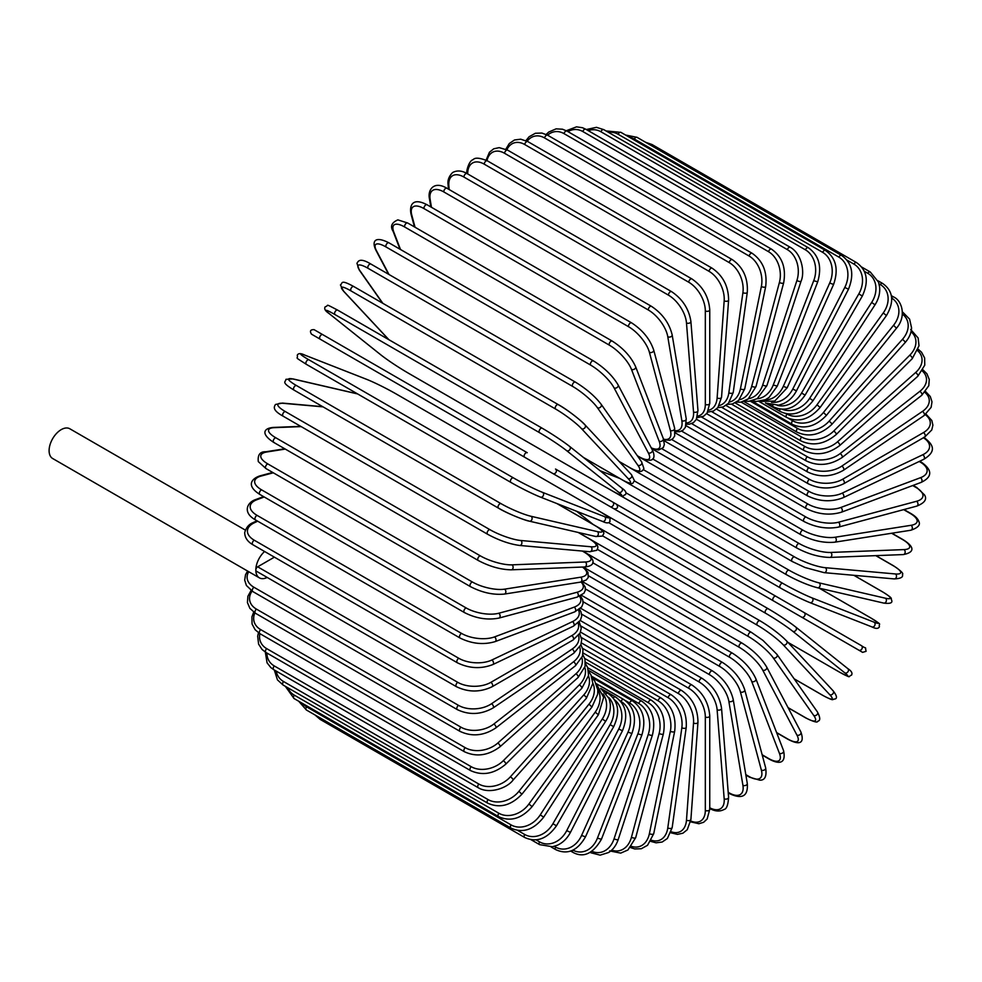 <?xml version="1.0" encoding="UTF-8"?>
<svg xmlns="http://www.w3.org/2000/svg" width="982" height="982" viewBox="0 0 982 982"><rect width="100%" height="100%" fill="white"/><g stroke="black" fill="none" stroke-linecap="round" stroke-linejoin="round"><path stroke-width="1.47" d="M649.47 529.298A2.602 1.498 -60 0 1 649.433 529.273L862.613 652.355L866.087 651.312C864.786 645.334 867.302 649.888 861.398 645.64L616.561 504.282L861.398 645.64A2.602 2.124 120 0 1 858.796 650.145L853.947 647.347A2.602 1.498 120 0 0 853.959 647.359M524.658 457.231L320.144 339.158A2.602 1.498 -60 0 1 320.144 336.151A2.602 1.498 -60 0 1 322.747 334.653L527.26 452.727A2.602 1.498 120 0 0 524.658 454.224A2.602 1.498 120 0 0 524.658 457.231L552.915 473.545A2.602 2.124 -60 0 0 555.517 469.04L616.463 504.232M610.141 506.589L552.915 473.545L610.141 506.589A2.602 2.124 -60 0 0 612.743 502.084L616.573 504.294C618.476 507.424 617.592 508.922 613.934 508.774L610.141 506.589M320.144 339.158L605.293 503.791A2.602 1.498 120 0 0 605.305 503.791L400.779 385.705A2.602 1.498 120 0 0 400.816 385.73M245.279 530.071L69.82 428.778A17.16 9.906 120 0 0 56.588 433.369A17.16 9.906 120 0 0 49.1 450.652A17.16 9.906 120 0 0 52.66 458.508L259.383 577.858A17.16 9.906 120 0 0 267.178 577.428M264.588 551.479A17.16 9.906 120 0 0 255.823 570.002A17.16 9.906 120 0 0 259.383 577.858M274.408 557.15L257.665 566.81L457.759 682.343A23.408 13.515 0 0 0 490.865 682.343L571.794 635.624A23.408 13.515 0 0 0 578.079 623.104M457.759 682.343A2.602 1.498 120 0 0 456.065 684.638A2.602 1.498 120 0 0 456.458 686.713L256.363 571.193A2.602 1.498 -60 0 1 255.823 570.002A2.602 1.498 -60 0 1 257.665 566.81M580.252 620.514L691.905 684.982C702.781 692.433 708.734 702.744 709.753 715.903L709.753 809.34A2.602 1.498 180 0 1 708.157 810.727A2.602 1.498 180 0 1 705.322 810.408L705.322 716.958A23.408 13.515 -120 0 0 688.763 688.296L581.037 626.099M690.739 820.964A23.408 13.515 -120 0 0 705.322 810.408M691.905 684.982A2.602 1.498 120 0 0 689.904 685.669A2.602 1.498 120 0 0 688.763 688.296M709.753 715.903A2.602 1.498 180 0 1 708.157 717.29A2.602 1.498 180 0 1 705.322 716.958M709.593 808.407C714.933 811.451 719.745 811.807 724.016 809.499C726.582 809.058 728.116 804.995 728.595 797.298A2.602 1.633 175.5 0 1 727.061 798.943A2.602 1.633 175.5 0 1 724.176 798.747L717.118 709.741A23.408 12.287 -124.2 0 0 699.123 681.974L581.614 614.131M709.753 807.781A23.408 12.287 -124.2 0 0 724.176 798.747M728.595 797.298L721.549 708.292A2.602 1.633 175.5 0 1 720.015 709.937A2.602 1.633 175.5 0 1 717.118 709.741M721.549 708.292C719.61 695.796 713.178 685.866 702.265 678.476A2.602 1.498 120 0 0 700.178 679.249A2.602 1.498 120 0 0 699.123 681.974M728.202 792.29L729.221 792.891A2.602 1.498 120 0 0 729.736 793.726C739.139 798.157 748.517 798.906 747.277 783.44A2.602 1.743 170.5 0 1 745.841 785.342A2.602 1.743 170.5 0 1 742.908 785.281L728.853 701.369A23.408 10.962 -128 0 0 709.421 674.646L583.099 601.721M729.221 792.891A23.408 10.962 -128 0 0 742.908 785.281M747.277 783.44L733.223 699.528A2.602 1.743 170.5 0 1 731.786 701.43A2.602 1.743 170.5 0 1 728.853 701.369M733.223 699.528C730.375 687.781 723.476 678.267 712.539 670.976A2.602 1.498 120 0 0 710.391 671.835A2.602 1.498 120 0 0 709.421 674.646M745.804 774.626L749.094 776.517A2.602 1.498 120 0 0 749.561 777.192L759.651 780.15C764.88 780.494 766.881 776.394 765.653 767.838A2.602 1.841 165 0 1 764.352 769.998A2.602 1.841 165 0 1 761.357 770.084L740.416 691.917A23.408 9.562 -131.6 0 0 719.573 666.373L585.468 588.942M749.094 776.517A23.408 9.562 -131.6 0 0 761.357 770.084M765.653 767.838L744.7 689.671A2.602 1.841 165 0 1 743.411 691.831A2.602 1.841 165 0 1 740.416 691.917M744.7 689.671C740.968 678.758 733.615 669.712 722.654 662.543A2.602 1.498 120 0 0 720.432 663.488A2.602 1.498 120 0 0 719.573 666.373M762.142 754.753L768.513 758.435A2.602 1.498 120 0 0 768.943 758.963C777.118 763.591 786.607 765.42 783.562 750.641A2.602 1.927 158.9 0 1 782.445 753.059A2.602 1.927 158.9 0 1 779.401 753.292L751.721 681.471A23.408 8.077 -134.9 0 0 729.516 657.216L588.684 575.918M768.513 758.435A23.408 8.077 -134.9 0 0 779.401 753.292M783.562 750.641L755.882 678.808A2.602 1.927 158.9 0 1 754.765 681.226A2.602 1.927 158.9 0 1 751.721 681.471M755.882 678.808C751.267 668.791 743.497 660.272 732.535 653.239A2.602 1.498 120 0 0 730.252 654.27A2.602 1.498 120 0 0 729.516 657.216M776.59 732.547L787.343 738.759A2.602 1.498 120 0 0 787.711 739.151C801.214 746.381 804.393 741.95 800.87 731.958A2.602 2.001 152.2 0 1 796.893 735.027L762.695 670.08A23.408 6.543 -138.1 0 0 739.151 647.248L592.698 562.698M787.343 738.759A23.408 6.543 -138.1 0 0 796.893 735.027M800.87 731.958L766.66 667.011A2.602 2.001 152.2 0 1 762.695 670.08M742.478 643.529A2.602 1.498 120 0 0 742.11 643.136A2.602 1.498 120 0 0 739.765 644.253A2.602 1.498 120 0 0 739.151 647.248M788.043 707.605L805.436 717.646A2.602 1.498 120 0 0 805.719 717.916A2.602 1.498 120 0 0 806.112 718.038M788.116 707.752L805.719 717.916C813.685 721.831 817.687 722.936 817.736 721.205C820.498 720.763 820.387 717.682 817.429 711.95A2.602 2.05 144.9 0 1 813.71 715.424L773.239 657.866A23.408 4.947 -141.2 0 0 748.419 636.532L597.449 549.368M805.436 717.646A23.408 4.947 -141.2 0 0 813.71 715.424M817.429 711.95L776.971 654.393A2.602 2.05 144.9 0 1 773.239 657.866M751.598 632.568A2.602 1.498 120 0 0 751.304 632.298A2.602 1.498 120 0 0 748.885 633.513A2.602 1.498 120 0 0 748.419 636.532M794.119 678.783L822.646 695.256A2.602 1.498 120 0 0 822.855 695.428A2.602 1.498 120 0 0 823.1 695.526M832.724 690.469A2.602 2.087 137 0 1 829.704 694.642L783.292 644.892A23.408 3.314 -144.2 0 0 757.245 625.166L602.801 535.988M822.646 695.256A23.408 3.314 -144.2 0 0 829.704 694.642M794.168 678.857L822.855 695.428C835.105 701.811 831.631 699.123 834.896 699.024C837.45 698.435 836.86 695.686 833.117 690.776L786.705 641.037C779.757 634.077 770.882 627.351 760.056 620.82A2.602 1.498 120 0 1 760.252 620.98A23.408 3.314 35.8 0 1 786.3 640.718A2.602 2.087 137 0 1 783.292 644.892M595.153 525.615L760.056 620.82A2.602 1.498 120 0 0 757.564 622.134A2.602 1.498 120 0 0 757.245 625.166M787.957 642.375L838.861 671.762A2.602 1.498 120 0 0 838.972 671.835C853.284 679.323 847.208 676.267 851.48 675.199C852.732 673.21 851.504 671.013 847.81 668.619A2.602 2.111 128.6 0 1 844.778 672.83L792.756 631.279A23.408 1.669 -147.1 0 0 765.567 613.222L608.607 522.596M847.589 668.472A2.602 2.111 128.6 0 1 847.81 668.619L795.788 627.068A2.602 2.111 128.6 0 1 792.756 631.279M838.861 671.762A23.408 1.669 -147.1 0 0 844.778 672.83M576.692 511.303L593.189 524.486M601.684 512.604L768.28 608.791A2.602 1.498 120 0 1 768.378 608.865A23.408 1.669 32.9 0 1 795.58 626.921A2.602 2.111 128.6 0 1 795.788 627.068C788.227 621.238 779.057 615.149 768.28 608.791A2.602 1.498 120 0 0 765.727 610.19A2.602 1.498 120 0 0 765.567 613.222M602.641 513.169L768.157 608.73M853.947 647.347L801.57 617.113A2.602 2.124 120 0 0 804.172 612.608L861.398 645.64M563.926 479.903A2.602 2.124 -60 0 0 563.95 479.916L649.433 529.273M616.561 504.282L775.915 596.295A2.602 1.498 120 0 0 773.313 597.793A2.602 1.498 120 0 0 773.313 600.8L568.799 482.714A2.602 1.498 120 0 1 568.75 482.69M563.95 479.916L560.133 477.718M625.841 492.743L782.801 583.369A23.408 1.669 27.1 0 0 812.028 597.891L874.029 622.158A2.602 2.111 111.4 0 1 871.893 626.897C875.821 628.897 878.338 628.861 879.43 626.774C878.215 622.551 883.91 626.283 870.273 617.629A2.602 1.498 120 0 0 870.15 617.568L819.234 588.181M874.029 622.158A23.408 1.669 27.1 0 0 870.15 617.568M812.028 597.891A2.602 2.111 111.4 0 1 809.904 602.617L871.893 626.897A2.602 2.111 111.4 0 1 871.66 626.786M780.211 587.85L614.315 492.08M575.747 469.813A2.602 1.498 120 0 0 575.796 469.85L780.322 587.923C791.21 594.085 801.079 598.983 809.904 602.617A2.602 2.111 111.4 0 1 809.671 602.506A23.408 1.669 -152.9 0 1 780.432 587.985A2.602 1.498 120 0 1 780.322 587.923A2.602 1.498 120 0 1 780.26 585.027A2.602 1.498 120 0 1 782.801 583.369M619.789 478.467L600.112 470.759M575.01 469.396L575.796 469.85A2.602 1.498 120 0 0 575.857 469.887M882.843 592.048A2.602 1.498 120 0 0 882.634 591.876A2.602 1.498 120 0 0 882.388 591.778L853.849 575.305M634.532 481.02L788.988 570.186A23.408 3.314 24.2 0 0 819.098 582.878L885.383 598.21A23.408 3.314 24.2 0 0 882.388 591.778M885.383 598.21A2.602 2.087 103 0 1 883.739 603.083C889.864 603.881 892.54 603.009 891.766 600.505C890.232 597.621 894.283 599.302 882.634 591.876L853.947 575.317M816.987 587.58A23.408 3.314 -155.8 0 1 786.877 574.887A2.602 1.498 120 0 1 786.631 574.789A2.602 1.498 120 0 1 786.521 571.99A2.602 1.498 120 0 1 788.988 570.186M819.098 582.878A2.602 2.087 103 0 1 817.454 587.764L883.739 603.083M893.853 566.074A2.602 1.498 120 0 0 893.546 565.792A2.602 1.498 120 0 0 893.166 565.681L875.772 555.64M643.443 469.691L794.413 556.855A23.408 4.947 21.2 0 0 825.31 567.694L895.388 573.954A23.408 4.947 21.2 0 0 893.166 565.681M895.388 573.954A2.602 2.05 95.1 0 1 894.234 578.914C900.678 578.619 903.403 577.17 902.397 574.556C903.87 573.648 900.924 570.738 893.546 565.792L875.944 555.628M825.31 567.694A2.602 2.05 95.1 0 1 824.156 572.653L894.234 578.914M794.413 556.855A2.602 1.498 120 0 0 792.032 558.783A2.602 1.498 120 0 0 792.192 561.483L805.019 567.51L824.156 572.653M652.613 458.925L799.066 543.476A23.408 6.543 18.1 0 0 830.612 552.449L903.956 549.601A2.602 2.001 87.8 0 1 903.28 554.572C913.702 552.633 915.948 547.661 902.924 539.572A2.602 1.498 120 0 0 902.409 539.462L891.656 533.251M903.956 549.601A23.408 6.543 18.1 0 0 902.409 539.462M830.612 552.449A2.602 2.001 87.8 0 1 829.937 557.42L903.28 554.572M799.066 543.476A2.602 1.498 120 0 0 796.77 545.501A2.602 1.498 120 0 0 796.979 548.103C808.395 554.13 819.381 557.236 829.937 557.42M662.052 448.835L802.883 530.145A23.408 8.077 14.9 0 0 834.982 537.252L911.026 525.309A2.602 1.927 81.1 0 1 912.339 528.071A2.602 1.927 81.1 0 1 910.805 530.243C917.875 527.813 920.576 524.965 918.919 521.712C918.035 518.827 915.298 516.066 910.707 513.414A2.602 1.498 120 0 0 910.032 513.316L903.661 509.633M911.026 525.309A23.408 8.077 14.9 0 0 910.032 513.316M834.982 537.252A2.602 1.927 81.1 0 1 836.296 540.014A2.602 1.927 81.1 0 1 834.761 542.187L910.805 530.243M802.883 530.145A2.602 1.498 120 0 0 800.698 532.256A2.602 1.498 120 0 0 800.944 534.76C812.507 540.726 823.775 543.206 834.761 542.187M671.725 439.531L805.841 516.962A23.408 9.562 11.6 0 0 838.383 522.24L916.55 501.286A2.602 1.841 75 0 1 917.974 503.926A2.602 1.841 75 0 1 916.746 506.123C924.774 502.919 927.327 499.138 924.406 494.781L916.807 487.526A2.602 1.498 120 0 0 915.985 487.453L912.695 485.55M916.55 501.286A23.408 9.562 11.6 0 0 915.985 487.453M838.383 522.24A2.602 1.841 75 0 1 839.806 524.867A2.602 1.841 75 0 1 838.579 527.076L916.746 506.123M805.841 516.962A2.602 1.498 120 0 0 803.767 519.147A2.602 1.498 120 0 0 804.062 521.54C815.747 527.444 827.261 529.286 838.579 527.076M681.606 431.098L807.928 504.036A23.408 10.962 8 0 0 840.776 507.498L920.478 477.706A2.602 1.743 69.5 0 1 922 480.223A2.602 1.743 69.5 0 1 921.067 482.42C935.097 475.767 929.745 468.009 921.202 462.08A2.602 1.498 120 0 0 920.22 462.068L919.201 461.479M920.478 477.706A23.408 10.962 8 0 0 920.22 462.068M840.776 507.498A2.602 1.743 69.5 0 1 842.298 510.014A2.602 1.743 69.5 0 1 841.378 512.211L921.067 482.42M807.928 504.036A2.602 1.498 120 0 0 805.977 506.27A2.602 1.498 120 0 0 806.308 508.566C818.092 514.396 829.778 515.611 841.378 512.211M691.61 423.61L809.119 491.454A23.408 12.287 4.2 0 0 842.163 493.16L922.785 454.752A23.408 12.287 4.2 0 0 923.399 437.751M922.785 454.752A2.602 1.633 64.5 0 1 924.393 457.158A2.602 1.633 64.5 0 1 923.743 459.318C939.074 450.026 930.752 442.796 923.853 437.297M842.163 493.16A2.602 1.633 64.5 0 1 843.784 495.554A2.602 1.633 64.5 0 1 843.121 497.714L923.743 459.318M809.119 491.454A2.602 1.498 120 0 0 807.29 493.725A2.602 1.498 120 0 0 807.658 495.91C819.516 501.679 831.337 502.268 843.121 497.714M701.688 417.117L809.413 479.314A23.408 13.515 0 0 0 842.519 479.314L923.448 432.596A23.408 13.515 0 0 0 925.302 414.699M809.413 479.314A2.602 1.498 120 0 0 807.72 481.61A2.602 1.498 120 0 0 808.112 483.696L696.459 419.228M842.519 479.314A2.602 1.498 60 0 1 844.213 481.61A2.602 1.498 60 0 1 843.82 483.696C831.914 489.392 820.019 489.392 808.112 483.696M923.448 432.596A2.602 1.498 60 0 1 925.142 434.891A2.602 1.498 60 0 1 924.749 436.978L843.82 483.696M711.754 411.691L808.8 467.727A23.408 14.644 -4.5 0 0 841.844 466.094L922.454 411.409A23.408 14.644 -4.5 0 0 924.897 392.383M922.454 411.409A2.602 1.363 55.8 0 1 924.246 413.594A2.602 1.363 55.8 0 1 924.074 415.582L931.132 407.346L931.992 401.798L930.261 396.483L925.609 391.56M841.844 466.094A2.602 1.363 55.8 0 1 843.624 468.279A2.602 1.363 55.8 0 1 843.464 470.268L924.074 415.582M808.8 467.727A2.602 1.498 120 0 0 807.229 470.022A2.602 1.498 120 0 0 807.658 471.998C819.589 477.62 831.521 477.043 843.464 470.268M721.733 407.358L807.29 456.753A23.408 15.651 -9.5 0 0 840.138 453.586L919.839 391.339A23.408 15.651 -9.5 0 0 922.319 371.012M919.839 391.339A2.602 1.215 52 0 1 921.693 393.426A2.602 1.215 52 0 1 921.754 395.304L928.8 385.693L929.254 379.408L926.898 373.761L922.994 369.87M840.138 453.586A2.602 1.215 52 0 1 842.004 455.66A2.602 1.215 52 0 1 842.065 457.538L921.754 395.304M807.29 456.753A2.602 1.498 120 0 0 805.854 459.036A2.602 1.498 120 0 0 806.308 460.914C818.239 466.487 830.158 465.358 842.065 457.538M731.541 404.154L804.884 446.491A23.408 16.547 -15 0 0 837.425 441.875L915.592 372.559A23.408 16.547 -15 0 0 917.691 350.721M915.592 372.559A2.602 1.068 48.4 0 1 917.532 374.535A2.602 1.068 48.4 0 1 917.802 376.278L924.774 365.132L924.627 357.976L921.558 352.243L918.231 349.248M837.425 441.875A2.602 1.068 48.4 0 1 839.365 443.852A2.602 1.068 48.4 0 1 839.635 445.595L917.802 376.278M804.884 446.491A2.602 1.498 120 0 0 803.595 448.749A2.602 1.498 120 0 0 804.062 450.529C815.993 456.041 827.851 454.396 839.635 445.595M741.115 402.092L801.619 437.027A23.408 17.32 -21.1 0 0 833.73 431.061L909.774 355.202A23.408 17.32 -21.1 0 0 911.026 331.695M909.774 355.202A2.602 0.896 45.1 0 1 911.775 357.067A2.602 0.896 45.1 0 1 912.241 358.675L919.017 345.787L918.133 337.98L910.707 329.51M833.73 431.061A2.602 0.896 45.1 0 1 835.731 432.939A2.602 0.896 45.1 0 1 836.198 434.535L912.241 358.675M801.619 437.027A2.602 1.498 120 0 0 800.944 440.906C812.863 446.38 824.61 444.257 836.198 434.535M750.371 401.208L797.507 428.41A23.408 17.958 -27.8 0 0 829.053 421.229L902.397 339.404A2.602 0.724 41.9 0 1 904.471 341.159A2.602 0.724 41.9 0 1 905.109 342.608C909.209 337.894 911.357 332.959 911.554 327.804L909.602 319.138L902.924 312.325A2.602 1.498 120 0 0 902.409 312.202M902.397 339.404A23.408 17.958 -27.8 0 0 902.36 314.08M829.053 421.229A2.602 0.724 41.9 0 1 831.14 422.997A2.602 0.724 41.9 0 1 831.779 424.445L905.109 342.608M797.507 428.41A2.602 1.498 120 0 0 796.979 432.141C808.873 437.591 820.473 435.026 831.779 424.445M788.362 418.295L792.572 420.726A23.408 18.462 -35.1 0 0 823.468 412.452L893.546 325.275L896.492 328.209C906.754 316.376 901.93 300.406 893.546 296.932A2.602 1.498 120 0 0 891.631 297.534M893.546 325.275A23.408 18.462 -35.1 0 0 891.693 298.098M823.468 412.452L826.414 415.386L896.492 328.209M792.572 420.726A2.602 1.498 120 0 0 792.192 424.285C804.062 429.711 815.465 426.753 826.414 415.386M786.459 413.79L786.877 414.023A23.408 18.818 -43 0 0 816.987 404.793L883.272 312.927L886.439 315.578C894.504 301.683 893.239 290.979 882.634 283.454A2.602 1.498 120 0 0 880.277 284.571L879.05 283.872M883.272 312.927A23.408 18.818 -43 0 0 880.277 284.571M816.987 404.793L820.154 407.444L886.439 315.578M786.877 414.023A2.602 1.498 120 0 0 786.631 417.411C798.476 422.825 809.647 419.498 820.154 407.444M782.249 409.261A23.408 19.039 -51.4 0 0 809.671 398.311L871.66 302.456L875.023 304.813C878.681 298.994 880.203 293.041 879.602 286.953L878.534 282.153L870.273 271.989A2.602 1.498 120 0 0 867.781 273.291L864.332 271.302M871.66 302.456A23.408 19.039 -51.4 0 0 867.781 273.291M809.671 398.311L813.035 400.668L875.023 304.813M780.064 409.077A2.602 1.498 120 0 0 780.322 411.556C792.143 416.957 803.055 413.336 813.035 400.668M777.29 405.394A23.408 19.112 -60 0 0 801.57 393.058L858.796 293.949L862.343 295.999C869.07 281.269 867.131 270.148 856.549 262.611A2.602 1.498 120 0 0 853.947 264.121L846.938 260.07M858.796 293.949A23.408 19.112 -60 0 0 853.947 264.121M650.293 144.98A2.602 1.498 -60 0 1 652.036 144.538L856.549 262.611M801.57 393.058L805.13 395.108L862.343 295.999M772.785 405.431A2.602 1.498 120 0 0 773.313 406.781C785.121 412.182 795.727 408.291 805.13 395.108M841.574 255.418A2.602 1.498 120 0 0 838.861 257.112L634.347 139.039A2.602 1.498 -60 0 1 637.06 137.345L841.574 255.418C852.167 262.955 854.475 274.211 848.497 289.199L844.778 287.456A23.408 19.039 -68.6 0 0 838.861 257.112M771.471 402.276A23.408 19.039 -68.6 0 0 792.756 389.068L844.778 287.456M634.347 139.039A23.408 19.039 -68.6 0 0 629.315 137.198M792.756 389.068L796.476 390.811L848.497 289.199M765.481 402.951A2.602 1.498 120 0 0 765.678 403.099L778.616 405.185L783.305 403.7C788.865 401.184 793.26 396.888 796.476 390.811M825.457 250.447A2.602 1.498 120 0 0 822.646 252.349L618.132 134.264A2.602 1.498 -60 0 1 620.943 132.361L825.457 250.447C836.063 257.996 838.775 269.338 833.583 284.461L829.704 283.037A23.408 18.818 -77 0 0 822.646 252.349M764.733 400.018A23.408 18.818 -77 0 0 783.292 386.38L829.704 283.037M618.132 134.264A23.408 18.818 -77 0 0 608.459 132.337M783.292 386.38L787.171 387.792L833.583 284.461M808.321 247.734A2.602 1.498 120 0 0 805.436 249.845L600.91 131.76A2.602 1.498 -60 0 1 603.807 129.649L808.321 247.734C818.951 255.295 822.094 266.662 817.724 281.809L813.71 280.729A23.408 18.462 -84.9 0 0 805.436 249.845M757.097 398.778A23.408 18.462 -84.9 0 0 773.239 385.018L813.71 280.729M600.91 131.76A23.408 18.462 -84.9 0 0 588.243 130.643M773.239 385.018L777.265 386.098L817.724 281.809M790.301 247.304A2.602 1.498 120 0 0 787.343 249.624L582.817 131.539A2.602 1.498 -60 0 1 585.788 129.231L790.301 247.304C801.766 253.589 805.044 272.505 801.03 281.282A2.602 0.724 18.1 0 1 799.458 281.453A2.602 0.724 18.1 0 1 796.893 280.533A23.408 17.958 -92.2 0 0 787.343 249.624M748.603 398.655A23.408 17.958 -92.2 0 0 762.695 384.969L796.893 280.533M582.817 131.539A23.408 17.958 -92.2 0 0 567.989 131.637M762.695 384.969A2.602 0.724 18.1 0 0 765.26 385.889A2.602 0.724 18.1 0 0 766.832 385.717L801.03 281.282M771.545 249.158A2.602 1.498 120 0 0 768.513 251.687L563.999 133.613A2.602 1.498 -60 0 1 567.019 131.085L771.545 249.158C782.237 256.744 786.275 267.976 783.648 282.865A2.602 0.896 14.9 0 1 782.028 283.27A2.602 0.896 14.9 0 1 779.401 282.472A23.408 17.32 -98.9 0 0 768.513 251.687M739.385 399.723A23.408 17.32 -98.9 0 0 751.721 386.257L779.401 282.472M563.999 133.613A23.408 17.32 -98.9 0 0 547.612 135.197M751.721 386.257A2.602 0.896 14.9 0 0 754.348 387.055A2.602 0.896 14.9 0 0 755.968 386.663L783.648 282.865M752.163 253.295A2.602 1.498 120 0 0 749.094 256.02L544.58 137.946A2.602 1.498 -60 0 1 547.649 135.221L752.163 253.295C762.904 260.868 767.421 271.953 765.678 286.56A2.602 1.068 11.6 0 1 764.033 287.198A2.602 1.068 11.6 0 1 761.357 286.511A23.408 16.547 -105 0 0 749.094 256.02M729.565 402.006A23.408 16.547 -105 0 0 740.416 388.86L761.357 286.511M544.58 137.946A23.408 16.547 -105 0 0 527.199 141.236M740.416 388.86A2.602 1.068 11.6 0 0 743.092 389.547A2.602 1.068 11.6 0 0 744.737 388.909L765.678 286.56M732.339 259.665A2.602 1.498 120 0 0 730.485 260.218A2.602 1.498 120 0 0 729.221 262.599L524.707 144.514A2.602 1.498 -60 0 1 525.971 142.132A2.602 1.498 -60 0 1 527.825 141.592L732.339 259.665C743.129 267.214 748.112 278.102 747.29 292.317A2.602 1.215 8 0 1 745.633 293.201A2.602 1.215 8 0 1 742.908 292.636A23.408 15.651 -110.5 0 0 729.221 262.599M719.254 405.517A23.408 15.651 -110.5 0 0 728.853 392.775L742.908 292.636M524.707 144.514A23.408 15.651 -110.5 0 0 506.908 149.73M728.853 392.775A2.602 1.215 8 0 0 731.578 393.34A2.602 1.215 8 0 0 733.235 392.456L747.29 292.317M712.196 268.233A2.602 1.498 120 0 0 710.268 268.847A2.602 1.498 120 0 0 709.065 271.351L504.552 153.278A2.602 1.498 -60 0 1 505.755 150.774A2.602 1.498 -60 0 1 507.682 150.16L712.196 268.233C723.034 275.746 728.497 286.376 728.595 300.099A2.602 1.363 4.2 0 1 726.962 301.241A2.602 1.363 4.2 0 1 724.176 300.787A23.408 14.644 -115.5 0 0 709.065 271.351M708.574 410.218A23.408 14.644 -115.5 0 0 717.118 397.943L724.176 300.787M504.552 153.278A23.408 14.644 -115.5 0 0 486.986 160.618M717.118 397.943A2.602 1.363 4.2 0 0 719.904 398.397A2.602 1.363 4.2 0 0 721.549 397.256L728.595 300.099M467.69 173.716A2.602 1.498 180 0 1 466.929 172.66C466.106 171.69 468.93 160.582 473.054 159.71C474.969 157.365 479.744 157.746 487.391 160.852A2.602 1.498 -60 0 0 485.378 161.539A2.602 1.498 -60 0 0 484.249 164.166A23.408 13.515 -120 0 0 467.69 173.716L467.69 173.937M487.391 160.852L691.905 278.925A2.602 1.498 120 0 0 689.904 279.625A2.602 1.498 120 0 0 688.763 282.239L484.249 164.166M697.625 416.061A23.408 13.515 -120 0 0 705.322 404.351L705.322 310.913A23.408 13.515 -120 0 0 688.763 282.239M705.322 310.913A2.602 1.498 0 0 0 708.157 311.233A2.602 1.498 0 0 0 709.753 309.846C708.734 296.699 702.781 286.388 691.905 278.925M705.322 404.351A2.602 1.498 0 0 0 708.157 404.682A2.602 1.498 0 0 0 709.753 403.295L709.753 309.846M671.614 291.666A2.602 1.498 120 0 0 669.528 292.44A2.602 1.498 120 0 0 668.484 295.165L463.958 177.079A2.602 1.498 -60 0 1 465.014 174.366A2.602 1.498 -60 0 1 467.101 173.593L671.614 291.666C682.527 299.056 688.959 308.986 690.898 321.47A2.602 1.633 -4.5 0 1 689.364 323.115A2.602 1.633 -4.5 0 1 686.479 322.918A23.408 12.287 -124.2 0 0 668.484 295.165M686.479 422.935A23.408 12.287 -124.2 0 0 693.525 411.937L686.479 322.918M463.958 177.079A23.408 12.287 -124.2 0 0 448.848 185.733L449.155 189.551M693.525 411.937A2.602 1.633 -4.5 0 0 696.41 412.133A2.602 1.633 -4.5 0 0 697.957 410.488L690.898 321.47M448.848 185.733A2.602 1.633 175.5 0 1 448.087 184.702L448.443 189.133M651.471 306.347A2.602 1.498 120 0 0 649.323 307.206A2.602 1.498 120 0 0 648.366 310.017L443.839 191.944A2.602 1.498 -60 0 1 444.809 189.133A2.602 1.498 -60 0 1 446.957 188.274L651.471 306.347C662.42 313.639 669.319 323.152 672.167 334.899A2.602 1.743 -9.5 0 1 670.731 336.801A2.602 1.743 -9.5 0 1 667.785 336.74A23.408 10.962 -128 0 0 648.366 310.017M675.15 430.705A23.408 10.962 -128 0 0 681.839 420.652L667.785 336.74M443.839 191.944A23.408 10.962 -128 0 0 430.165 199.555L431.466 207.312M681.839 420.652A2.602 1.743 -9.5 0 0 684.773 420.713A2.602 1.743 -9.5 0 0 686.222 418.811L672.167 334.899M430.165 199.555A2.602 1.743 170.5 0 1 429.416 198.56L430.816 206.932M631.635 322.882A2.602 1.498 120 0 0 629.425 323.827A2.602 1.498 120 0 0 628.566 326.711L424.052 208.626A2.602 1.498 -60 0 1 424.899 205.741A2.602 1.498 -60 0 1 427.121 204.796L631.635 322.882C642.596 330.05 649.949 339.085 653.693 349.997A2.602 1.841 -15 0 1 652.392 352.17A2.602 1.841 -15 0 1 649.397 352.256A23.408 9.562 -131.6 0 0 628.566 326.711M663.525 439.163A23.408 9.562 -131.6 0 0 670.35 430.423L649.397 352.256M424.052 208.626A23.408 9.562 -131.6 0 0 411.777 215.058L415.042 227.247M670.35 430.423A2.602 1.841 -15 0 0 673.333 430.337A2.602 1.841 -15 0 0 674.634 428.164L653.693 349.997M411.777 215.058A2.602 1.841 165 0 1 411.041 214.162L414.465 226.916M612.265 341.11A2.602 1.498 120 0 0 609.982 342.153A2.602 1.498 120 0 0 609.245 345.087L404.719 227.014A2.602 1.498 -60 0 1 405.468 224.068A2.602 1.498 -60 0 1 407.751 223.037L612.265 341.11C623.226 348.144 630.996 356.662 635.612 366.679A2.602 1.927 -21.1 0 1 634.495 369.097A2.602 1.927 -21.1 0 1 631.451 369.342A23.408 8.077 -134.9 0 0 609.245 345.087M651.238 447.841A23.408 8.077 -134.9 0 0 659.131 441.163L631.451 369.342M404.719 227.014A23.408 8.077 -134.9 0 0 393.831 232.157L400.521 249.514M659.131 441.163A2.602 1.927 -21.1 0 0 662.175 440.93A2.602 1.927 -21.1 0 0 663.292 438.512L635.612 366.679M393.831 232.157A2.602 1.927 158.9 0 1 393.131 231.359L400.018 249.219M593.865 361.315A2.602 1.498 120 0 0 593.496 360.922A2.602 1.498 120 0 0 591.152 362.051A2.602 1.498 120 0 0 590.538 365.034L386.024 246.961A2.602 1.498 -60 0 1 386.626 243.978A2.602 1.498 -60 0 1 388.982 242.849L593.496 360.922C604.433 367.796 612.608 375.75 618.046 384.809A2.602 2.001 -27.8 0 1 614.081 387.878A23.408 6.543 -138.1 0 0 590.538 365.034M637.343 455.746L638.73 456.544A23.408 6.543 -138.1 0 0 648.28 452.825L614.081 387.878M386.024 246.961A23.408 6.543 -138.1 0 0 376.462 250.692L388.995 274.494M648.28 452.825A2.602 2.001 -27.8 0 0 652.257 449.756L618.046 384.809M638.73 456.544A2.602 1.498 120 0 0 639.086 456.937C653.288 464.216 656.442 458.459 652.257 449.756M376.462 250.692A2.602 2.001 152.2 0 1 375.824 250.042L388.577 274.248M575.771 382.428A2.602 1.498 120 0 0 575.489 382.158A2.602 1.498 120 0 0 573.058 383.373A2.602 1.498 120 0 0 572.592 386.392L368.078 268.319A2.602 1.498 -60 0 1 368.545 265.3A2.602 1.498 -60 0 1 370.963 264.084L575.489 382.158C586.364 388.86 594.92 396.212 601.144 404.253A2.602 2.05 -35.1 0 1 597.424 407.726A23.408 4.947 -141.2 0 0 572.592 386.392M619.163 461.479L629.609 467.506A23.408 4.947 -141.2 0 0 637.883 465.284L597.424 407.726M368.078 268.319A23.408 4.947 -141.2 0 0 359.805 270.529L382.845 303.328M637.883 465.284A2.602 2.05 -35.1 0 0 641.602 461.81L601.144 404.253M629.609 467.506A2.602 1.498 120 0 0 629.904 467.776A2.602 1.498 120 0 0 630.297 467.898M359.805 270.529A2.602 2.05 144.9 0 1 359.265 270.05L382.526 303.131M584.609 424.543A23.408 3.314 35.8 0 0 558.562 404.817A2.602 1.498 120 0 0 558.353 404.658A2.602 1.498 120 0 0 555.873 405.959A2.602 1.498 120 0 0 555.542 408.991L351.028 290.918A2.602 1.498 -60 0 1 351.36 287.886A2.602 1.498 -60 0 1 353.839 286.572A2.602 1.498 -60 0 1 354.048 286.744M583.394 457.403L620.955 479.093A23.408 3.314 -144.2 0 0 628.014 478.467L581.59 428.729A23.408 3.314 -144.2 0 0 555.542 408.991M581.59 428.729A2.602 2.087 -43 0 0 585.002 424.862C583.21 422.334 567.633 409.629 558.353 404.658L353.839 286.572C339.772 278.9 342.89 283.442 340.423 284.94L343.577 291.224L388.712 339.6M351.028 290.918A23.408 3.314 -144.2 0 0 343.97 291.531L388.933 339.723M628.014 478.467A2.602 2.087 -43 0 0 631.414 474.613L585.002 424.862M335.009 314.584A23.408 1.669 -147.1 0 0 329.105 313.528L381.114 355.079A23.408 1.669 -147.1 0 0 408.303 373.135L612.829 491.209A23.408 1.669 -147.1 0 0 618.734 492.277L566.724 450.726A2.602 2.111 -51.4 0 0 569.535 446.368A23.408 1.669 32.9 0 0 542.346 428.312A2.602 1.498 120 0 0 542.236 428.238A2.602 1.498 120 0 0 539.695 429.637A2.602 1.498 120 0 0 539.523 432.669L335.009 314.584A2.602 1.498 -60 0 1 335.181 311.564A2.602 1.498 -60 0 1 337.722 310.152A2.602 1.498 -60 0 1 337.833 310.238L542.125 428.177M566.724 450.726A23.408 1.669 -147.1 0 0 539.523 432.669M618.734 492.277A2.602 2.111 -51.4 0 0 621.557 487.919M527.26 452.727L317.898 331.855M322.747 334.653L314.105 329.67C310.447 329.522 309.563 331.008 311.466 334.138L315.296 336.36A2.602 2.124 120 0 1 315.271 336.347L372.522 369.392A2.602 2.124 120 0 1 372.473 369.367M513.426 477.89A2.602 1.498 120 0 0 510.885 479.547A2.602 1.498 120 0 0 510.935 482.444A2.602 1.498 120 0 0 511.057 482.506A23.408 1.669 -152.9 0 0 540.284 497.027A2.602 2.111 -68.6 0 0 542.653 492.412L604.642 516.679A23.408 1.669 27.1 0 0 600.775 512.088L396.262 394.015A23.408 1.669 27.1 0 0 367.023 379.494L305.034 355.214A23.408 1.669 27.1 0 0 308.9 359.805L513.426 477.89A23.408 1.669 27.1 0 0 542.653 492.412M510.824 482.371L306.544 364.432A2.602 1.498 -60 0 1 306.421 364.371A2.602 1.498 -60 0 1 306.372 361.462A2.602 1.498 -60 0 1 308.9 359.805M602.285 521.295A2.602 2.111 -68.6 0 0 604.642 516.679M357.644 393.942L293.422 379.101A23.408 3.314 24.2 0 0 296.417 385.521L500.93 503.594A2.602 1.498 120 0 0 498.463 505.386A2.602 1.498 120 0 0 498.574 508.197A2.602 1.498 120 0 0 498.819 508.295A23.408 3.314 -155.8 0 0 528.93 520.988A2.602 2.087 -77 0 0 531.041 516.287L597.326 531.606A23.408 3.314 24.2 0 0 594.331 525.186L556.769 503.496M500.93 503.594A23.408 3.314 24.2 0 0 531.041 516.287M294.305 390.21A2.602 1.498 -60 0 1 294.06 390.124A2.602 1.498 -60 0 1 293.949 387.313A2.602 1.498 -60 0 1 296.417 385.521M595.215 536.307A2.602 2.087 -77 0 0 597.326 531.606M357.423 393.819L292.955 378.905A2.602 2.087 103 0 1 293.422 379.101M323.066 406.867L283.147 403.307A23.408 4.947 21.2 0 0 285.357 411.581L489.883 529.654A2.602 1.498 120 0 0 487.502 531.581A2.602 1.498 120 0 0 487.661 534.282C498.893 540.358 509.548 544.077 519.613 545.452A2.602 2.05 -84.9 0 0 520.767 540.493L590.845 546.753A23.408 4.947 21.2 0 0 588.635 538.48L578.189 532.453M489.883 529.654A23.408 4.947 21.2 0 0 520.767 540.493M283.528 416.319A2.602 1.498 -60 0 1 283.147 416.196A2.602 1.498 -60 0 1 282.988 413.496A2.602 1.498 -60 0 1 285.357 411.581M519.613 545.452L589.691 551.712A2.602 2.05 -84.9 0 0 590.845 546.753M589.31 538.873A2.602 1.498 120 0 0 589.016 538.59A2.602 1.498 120 0 0 588.635 538.48M322.747 406.683L282.46 403.086A2.602 2.05 95.1 0 1 283.147 403.307M301.167 426.605L274.285 427.661A23.408 6.543 18.1 0 0 275.844 437.8L480.358 555.873A2.602 1.498 120 0 0 478.074 557.899A2.602 1.498 120 0 0 478.283 560.501C489.687 566.528 500.673 569.634 511.229 569.818A2.602 2.001 -92.2 0 0 511.917 564.846L585.247 561.999A23.408 6.543 18.1 0 0 583.701 551.847L582.314 551.049M480.358 555.873A23.408 6.543 18.1 0 0 511.917 564.846M274.285 442.538A2.602 1.498 -60 0 1 273.757 442.428A2.602 1.498 -60 0 1 273.561 439.826A2.602 1.498 -60 0 1 275.844 437.8M511.229 569.818L584.572 566.97A2.602 2.001 -92.2 0 0 585.247 561.999M584.572 566.97C594.208 566.246 597.621 560.636 584.229 551.97A2.602 1.498 120 0 0 583.701 551.847M300.75 426.372L273.413 427.428A2.602 2.001 87.8 0 1 274.285 427.661M285.296 449.081L266.92 451.966A23.408 8.077 14.9 0 0 267.914 463.97L472.44 582.044A2.602 1.498 120 0 0 470.255 584.155A2.602 1.498 120 0 0 470.501 586.659C482.064 592.625 493.332 595.104 504.318 594.085A2.602 1.927 -98.9 0 0 505.853 591.913A2.602 1.927 -98.9 0 0 504.539 589.163L580.583 577.22A23.408 8.077 14.9 0 0 582.412 567.044M472.44 582.044A23.408 8.077 14.9 0 0 504.539 589.163M470.501 586.659L265.987 468.574A2.602 1.498 -60 0 1 265.741 466.082A2.602 1.498 -60 0 1 267.914 463.97M504.318 594.085L580.362 582.142A2.602 1.927 -98.9 0 0 581.896 579.969A2.602 1.927 -98.9 0 0 580.583 577.22M284.792 448.786L265.889 451.757A2.602 1.927 81.1 0 1 266.92 451.966M273.278 472.796L261.089 476.061A23.408 9.562 11.6 0 0 261.654 489.895L466.18 607.968A2.602 1.498 120 0 0 464.105 610.153A2.602 1.498 120 0 0 464.4 612.547C476.086 618.464 487.588 620.305 498.917 618.083A2.602 1.841 -105 0 0 500.133 615.874A2.602 1.841 -105 0 0 498.721 613.247L576.876 592.306A23.408 9.562 11.6 0 0 581.049 582.019M466.18 607.968A23.408 9.562 11.6 0 0 498.721 613.247M464.4 612.547L259.886 494.474A2.602 1.498 -60 0 1 259.592 492.08A2.602 1.498 -60 0 1 261.654 489.895M498.917 618.083L577.085 597.142A2.602 1.841 -105 0 0 578.3 594.932A2.602 1.841 -105 0 0 576.876 592.306M272.701 472.452L259.948 475.865A2.602 1.841 75 0 1 261.089 476.061M264.219 496.978L256.854 499.74A23.408 10.962 8 0 0 257.1 515.39L461.626 633.464A2.602 1.498 120 0 0 459.674 635.698A2.602 1.498 120 0 0 460.006 637.993C471.79 643.824 483.475 645.039 495.063 641.639A2.602 1.743 -110.5 0 0 495.996 639.442A2.602 1.743 -110.5 0 0 494.474 636.925L574.163 607.146A23.408 10.962 8 0 0 579.54 596.307M461.626 633.464A23.408 10.962 8 0 0 494.474 636.925M460.006 637.993L255.48 519.908A2.602 1.498 -60 0 1 255.148 517.624A2.602 1.498 -60 0 1 257.1 515.39M495.063 641.639L574.765 611.847A2.602 1.743 -110.5 0 0 575.685 609.65A2.602 1.743 -110.5 0 0 574.163 607.146M263.569 496.61L255.627 499.58A2.602 1.743 69.5 0 1 256.854 499.74M257.689 521.184L254.228 522.829A23.408 12.287 4.2 0 0 254.289 540.235L458.815 658.308A2.602 1.498 120 0 0 456.986 660.591A2.602 1.498 120 0 0 457.354 662.776C469.212 668.533 481.02 669.135 492.817 664.568A2.602 1.633 -115.5 0 0 493.467 662.42A2.602 1.633 -115.5 0 0 491.847 660.014L572.469 621.618A23.408 12.287 4.2 0 0 578.459 610.018M458.815 658.308A23.408 12.287 4.2 0 0 491.847 660.014M457.354 662.776L252.828 544.703A2.602 1.498 -60 0 1 252.472 542.506A2.602 1.498 -60 0 1 254.289 540.235M492.817 664.568L573.427 626.172A2.602 1.633 -115.5 0 0 574.077 624.024A2.602 1.633 -115.5 0 0 572.469 621.618M256.977 520.767L252.951 522.682A2.602 1.633 64.5 0 1 254.228 522.829M456.458 686.713C468.365 692.408 480.272 692.408 492.166 686.713A2.602 1.498 -120 0 0 492.571 684.638A2.602 1.498 -120 0 0 490.865 682.343M492.166 686.713L573.095 639.994A2.602 1.498 -120 0 0 573.488 637.919A2.602 1.498 -120 0 0 571.794 635.624M248.753 571.72A23.408 14.644 -4.5 0 0 253.97 587.285L458.496 705.358A2.602 1.498 120 0 0 456.925 707.654A2.602 1.498 120 0 0 457.354 709.642C469.273 715.264 481.217 714.687 493.148 707.912A2.602 1.363 -124.2 0 0 493.308 705.923A2.602 1.363 -124.2 0 0 491.528 703.738L572.15 649.053A23.408 14.644 -4.5 0 0 578.508 635.501M458.496 705.358A23.408 14.644 -4.5 0 0 491.528 703.738M457.354 709.642L252.828 591.569A2.602 1.498 -60 0 1 252.411 589.581A2.602 1.498 -60 0 1 253.97 587.285M493.148 707.912L573.77 653.226A2.602 1.363 -124.2 0 0 573.93 651.238A2.602 1.363 -124.2 0 0 572.15 649.053M252.079 591.115A23.408 15.651 -9.5 0 0 256.462 609.122L460.988 727.208A2.602 1.498 120 0 0 459.551 729.491A2.602 1.498 120 0 0 460.006 731.369C471.937 736.93 483.856 735.8 495.75 727.981A2.602 1.215 -128 0 0 495.689 726.103A2.602 1.215 -128 0 0 493.836 724.029L573.525 661.794A23.408 15.651 -9.5 0 0 579.773 647.101M460.988 727.208A23.408 15.651 -9.5 0 0 493.836 724.029M460.006 731.369L255.48 613.284A2.602 1.498 -60 0 1 255.025 611.405A2.602 1.498 -60 0 1 256.462 609.122M495.75 727.981L575.452 665.747A2.602 1.215 -128 0 0 575.391 663.869A2.602 1.215 -128 0 0 573.525 661.794M254.866 612.915A23.408 16.547 -15 0 0 260.709 629.622L465.223 747.695A2.602 1.498 120 0 0 463.921 749.953A2.602 1.498 120 0 0 464.4 751.721C476.331 757.245 488.177 755.6 499.961 746.799A2.602 1.068 -131.6 0 0 499.691 745.043A2.602 1.068 -131.6 0 0 497.764 743.079L575.931 673.762A23.408 16.547 -15 0 0 581.884 657.793M465.223 747.695A23.408 16.547 -15 0 0 497.764 743.079M464.4 751.721L259.886 633.648A2.602 1.498 -60 0 1 259.408 631.868A2.602 1.498 -60 0 1 260.709 629.622M499.961 746.799L578.128 677.482A2.602 1.068 -131.6 0 0 577.858 675.739A2.602 1.068 -131.6 0 0 575.931 673.762M253.7 612.13L251.932 616.843L252.055 623.987L255.124 629.732L259.886 633.648A23.408 17.32 -21.1 0 0 266.662 648.611L471.176 766.684A2.602 1.498 120 0 0 470.501 770.563C482.42 776.038 494.167 773.914 505.755 764.192A2.602 0.896 -134.9 0 0 505.288 762.597A2.602 0.896 -134.9 0 0 503.287 760.719L579.331 684.859A23.408 17.32 -21.1 0 0 584.818 667.441M471.176 766.684A23.408 17.32 -21.1 0 0 503.287 760.719M470.501 770.563L265.987 652.49A2.602 1.498 -60 0 1 266.662 648.611M505.755 764.192L581.798 688.333A2.602 0.896 -134.9 0 0 581.332 686.725A2.602 0.896 -134.9 0 0 579.331 684.859M266.957 653.042A23.408 17.958 -27.8 0 0 274.285 665.943L478.799 784.017A2.602 1.498 120 0 0 478.283 787.748C489.453 794.536 507.473 787.908 513.07 780.052A2.602 0.724 -138.1 0 0 512.432 778.603A2.602 0.724 -138.1 0 0 510.358 776.836L583.701 695.011A23.408 17.958 -27.8 0 0 588.5 675.96M478.799 784.017A23.408 17.958 -27.8 0 0 510.358 776.836M478.283 787.748L273.757 669.675A2.602 1.498 -60 0 1 274.285 665.943M513.07 780.052L586.414 698.214A2.602 0.724 -138.1 0 0 585.775 696.766A2.602 0.724 -138.1 0 0 583.701 695.011M276.224 671.087A23.408 18.462 -35.1 0 0 283.528 681.508L488.042 799.581A2.602 1.498 120 0 0 487.661 803.141C499.531 808.567 510.935 805.596 521.872 794.242L518.926 791.308L589.004 704.119A23.408 18.462 -35.1 0 0 592.858 683.251M488.042 799.581A23.408 18.462 -35.1 0 0 518.926 791.308M487.661 803.141L283.147 685.068A2.602 1.498 -60 0 1 283.528 681.508M521.872 794.242L591.95 707.052L589.004 704.119M287.787 687.744A23.408 18.818 -43 0 0 294.305 695.158L498.819 813.231A2.602 1.498 120 0 0 498.574 816.619C510.419 822.032 521.589 818.706 532.097 806.652L528.93 804L595.215 712.134A23.408 18.818 -43 0 0 597.756 689.254M498.819 813.231A23.408 18.818 -43 0 0 528.93 804M498.574 816.619L294.06 698.546A2.602 1.498 -60 0 1 294.305 695.158M532.097 806.652L598.382 714.786L595.215 712.134M302.431 703.382A23.408 19.039 -51.4 0 0 306.544 706.819L511.057 824.892A2.602 1.498 120 0 0 510.935 828.084C522.768 833.497 533.668 829.864 543.66 817.196L540.284 814.839L602.285 718.984A23.408 19.039 -51.4 0 0 603.071 693.955M511.057 824.892A23.408 19.039 -51.4 0 0 540.284 814.839M510.935 828.084L306.421 710.011A2.602 1.498 -60 0 1 306.544 706.819M543.66 817.196L605.649 721.34L602.285 718.984M605.649 721.34C609.294 715.522 610.829 709.569 610.227 703.48L609.159 698.693L600.886 688.517A2.602 1.498 120 0 0 600.653 688.419M517.661 830.416L524.658 834.454A2.602 1.498 120 0 0 524.658 837.462C536.467 842.863 547.072 838.972 556.475 825.788L552.915 823.738L610.141 724.63A23.408 19.112 -60 0 0 608.68 697.429M524.658 834.454A23.408 19.112 -60 0 0 552.915 823.738M524.658 837.462L320.144 719.389A2.602 1.498 -60 0 1 319.653 717.658M556.475 825.788L613.689 726.68L610.141 724.63M613.689 726.68C620.415 711.95 618.476 700.829 607.895 693.292A2.602 1.498 120 0 0 606.459 693.513M536.074 839.856L539.523 841.856A2.602 1.498 120 0 0 539.634 844.655L552.571 846.742L557.273 845.257C562.833 842.74 567.228 838.444 570.444 832.368L566.724 830.625L618.734 729.012A23.408 19.039 -68.6 0 0 614.511 699.798M539.523 841.856A23.408 19.039 -68.6 0 0 566.724 830.625M570.444 832.368L622.465 730.755L618.734 729.012M622.465 730.755C628.431 715.768 626.123 704.511 615.53 696.974A2.602 1.498 120 0 0 613.259 697.993M554.314 846.324L555.542 847.036A2.602 1.498 120 0 0 555.751 849.639C567.559 855.052 577.465 850.793 585.468 836.86L581.59 835.449L628.014 732.106A23.408 18.818 -77 0 0 620.955 701.418L620.538 701.173M555.542 847.036A23.408 18.818 -77 0 0 581.59 835.449M585.468 836.86L631.892 733.517L628.014 732.106M631.892 733.517C637.072 718.407 634.36 707.065 623.754 699.515A2.602 1.498 120 0 0 620.955 701.418M572.445 850.387A2.602 1.498 120 0 0 572.887 852.339C583.443 858.145 592.968 853.788 601.438 839.254L597.424 838.174L637.883 733.885A23.408 18.462 -84.9 0 0 629.609 703.002L625.387 700.571M572.96 850.154A23.408 18.462 -84.9 0 0 597.424 838.174M601.438 839.254L641.897 734.978L637.883 733.885M641.897 734.978C646.266 719.818 643.136 708.464 632.494 700.89A2.602 1.498 120 0 0 629.609 703.002M590.538 852.388A2.602 1.498 120 0 0 590.906 852.769L600.137 855.15L608.619 852.511C612.989 849.749 616.193 845.428 618.218 839.524A2.602 0.724 -161.9 0 1 616.647 839.696A2.602 0.724 -161.9 0 1 614.081 838.775L648.28 734.352A23.408 17.958 -92.2 0 0 638.73 703.431L591.594 676.217M592.134 851.394A23.408 17.958 -92.2 0 0 614.081 838.775M618.218 839.524L652.416 735.088A2.602 0.724 -161.9 0 1 650.845 735.26A2.602 0.724 -161.9 0 1 648.28 734.352M652.416 735.088C655.927 720.015 652.355 708.685 641.688 701.111A2.602 1.498 120 0 0 638.73 703.431M609.662 850.915L620.722 853.113L627.928 849.982L635.698 837.658A2.602 0.896 -165.1 0 1 634.077 838.063A2.602 0.896 -165.1 0 1 631.451 837.265L659.131 733.468A23.408 17.32 -98.9 0 0 648.243 702.682L587.739 667.76M611.725 850.105A23.408 17.32 -98.9 0 0 631.451 837.265M635.698 837.658L663.378 733.873A2.602 0.896 -165.1 0 1 661.758 734.278A2.602 0.896 -165.1 0 1 659.131 733.468M663.378 733.873C666.005 718.984 661.966 707.74 651.262 700.166A2.602 1.498 120 0 0 648.243 702.682M630.53 847.564L634.777 848.951L641.283 848.743L647.555 845.293L653.73 833.669A2.602 1.068 -168.4 0 1 652.073 834.319A2.602 1.068 -168.4 0 1 649.397 833.632L670.35 731.271A23.408 16.547 -105 0 0 658.075 700.78L584.732 658.443M631.524 846.361A23.408 16.547 -105 0 0 649.397 833.632M653.73 833.669L674.671 731.32A2.602 1.068 -168.4 0 1 673.026 731.958A2.602 1.068 -168.4 0 1 670.35 731.271M674.671 731.32C676.402 716.713 671.897 705.628 661.156 698.055A2.602 1.498 120 0 0 658.075 700.78M650.759 841.378L656.086 842.814L662.163 842.028L667.379 838.493L672.179 827.593A2.602 1.215 -172 0 1 670.522 828.477A2.602 1.215 -172 0 1 667.785 827.912L681.839 727.772A23.408 15.651 -110.5 0 0 668.165 697.736L582.608 648.341M651.422 840.236A23.408 15.651 -110.5 0 0 667.785 827.912M672.179 827.593L686.222 727.453A2.602 1.215 -172 0 1 684.564 728.337A2.602 1.215 -172 0 1 681.839 727.772M686.222 727.453C687.044 713.239 682.06 702.351 671.271 694.802A2.602 1.498 120 0 0 669.417 695.354A2.602 1.498 120 0 0 668.165 697.736M670.853 832.797L677.445 834.369L682.92 833.202L687.29 829.692L690.898 819.467A2.602 1.363 -175.8 0 1 689.254 820.596A2.602 1.363 -175.8 0 1 686.479 820.142L693.525 722.985A23.408 14.644 -115.5 0 0 678.415 693.562L581.369 637.527M671.222 831.766A23.408 14.644 -115.5 0 0 686.479 820.142M690.898 819.467L697.957 722.298A2.602 1.363 -175.8 0 1 696.312 723.439A2.602 1.363 -175.8 0 1 693.525 722.985M697.957 722.298C697.846 708.574 692.384 697.944 681.545 690.432A2.602 1.498 120 0 0 679.618 691.058A2.602 1.498 120 0 0 678.415 693.562M709.753 809.34L707.138 819.013L703.64 822.29L698.889 823.726L690.604 821.848M580.62 608.251L702.265 678.476M729.736 793.726L728.251 792.867M581.491 595.325L712.539 670.976M749.561 777.192L745.878 775.068M582.572 581.675L722.654 662.543M768.943 758.963L762.228 755.084M583.198 567.019L732.535 653.239M787.711 739.151L776.676 732.781M766.66 667.011C761.222 657.965 753.047 649.998 742.11 643.136L584.621 552.203M776.971 654.393L762.94 640.387L751.304 632.298L589.47 538.86M838.972 671.835L787.981 642.4M593.079 524.413L576.63 511.278M870.273 617.629L819.27 588.181M619.679 478.406L600.063 470.722M817.454 587.764C807.965 585.235 797.691 580.902 786.631 574.789L621.152 479.253C635.219 486.937 632.101 482.383 634.568 480.898L631.414 474.613M641.602 461.81L643.91 468.574C642.744 470.218 641.627 474.834 629.904 467.776L792.192 561.483M902.924 539.572L891.902 533.214M639.086 456.937L796.979 548.103M910.707 513.414L903.992 509.548M651.606 448.541L800.944 534.76M916.807 487.526L913.125 485.39M663.979 440.66L804.062 521.54M921.202 462.08L919.717 461.233M675.26 432.902L806.308 508.566M686.025 425.685L807.658 495.91M926.001 414.134L931.808 420.468L932.9 425.132L931.771 429.956L924.749 436.978M706.61 413.655L807.658 471.998M716.479 409.052L806.308 460.914M726.005 405.456L804.062 450.529M735.125 402.902L800.944 440.906M743.742 401.405L796.979 432.141M893.546 296.932L891.337 295.656M751.782 400.951L792.192 424.285M882.634 283.454L878.006 280.791M759.074 401.503L786.631 417.411M870.273 271.989L861.693 267.043M765.678 403.099L780.322 411.556M770.134 404.94L773.313 406.781M645.628 142.292L652.036 144.538M625.571 135.037L637.06 137.345M787.171 387.792L774.724 401.061L759.27 401.478M606.017 130.937L620.943 132.361M777.265 386.098L769.053 397.452L765.42 399.711L756.042 401.515L752.408 400.803M586.315 129.526L596.467 127.329L603.807 129.649M766.832 385.717L757.245 398.692L748.787 401.343L744.786 401M566.344 130.716L576.52 126.85L582.498 127.734L585.788 129.231M755.968 386.663L748.21 398.962L740.858 402.141L736.414 402.166M546.164 134.436L548.754 132.03L556.094 128.863L562.477 129.207L567.019 131.085M744.737 388.909L738.587 400.509L732.339 403.97L727.38 404.4M525.935 140.622L529.126 136.731L535.374 133.27L541.88 133.049L547.649 135.221M733.235 392.456L728.46 403.332L723.268 406.879L717.756 407.726M505.84 149.203L509.29 143.519L514.482 139.984L520.73 139.199L527.825 141.592M721.549 397.256L717.879 407.567L713.619 410.979L707.641 412.158M486.078 160.152L489.466 152.222L493.725 148.81L499.2 147.631L507.682 150.16M709.753 403.295L707.138 412.968L703.64 416.245L697.146 417.681M466.929 172.66L466.929 173.495M697.957 410.488L696.324 419.461L693.427 422.653L689.389 424.187L686.344 424.224M448.087 184.702C447.424 180.357 448.934 176.306 452.616 172.537C456.974 170.181 461.798 170.524 467.101 173.593M686.222 418.811L685.424 427.268L683.104 430.177L679.691 431.724L675.235 431.687M429.416 198.56C427.563 190.25 433.627 180.307 446.957 188.274M674.634 428.164L674.671 436.057L672.817 438.745L669.908 440.255L663.758 439.862M411.041 214.162C409.408 206.478 411.618 196.682 427.121 204.796M663.292 438.512L664.36 444.601L663.255 447.632L658.554 450.002L651.483 448.295M393.131 231.359C390.001 226.461 391.572 222.632 397.87 219.87L407.751 223.037M375.824 250.042C371.638 241.339 374.78 235.582 388.982 242.849M359.265 270.05L356.957 263.274C358.123 261.642 359.24 257.014 370.963 264.084M542.236 428.238C553.013 434.596 562.183 440.685 569.756 446.515L621.766 488.066C625.509 490.558 626.737 492.768 625.436 494.67C620.968 495.75 627.338 498.746 612.928 491.282L408.414 373.209C397.636 366.851 388.467 360.762 380.906 354.932L328.884 313.381C325.14 310.889 323.925 308.679 325.226 306.777C329.682 305.697 323.323 302.702 337.722 310.152L542.236 428.238M372.522 369.392L605.293 503.791M510.935 482.444C521.835 488.606 531.692 493.504 540.517 497.137L602.518 521.417C606.545 523.406 609.073 523.357 610.067 521.282C608.779 516.876 614.548 520.89 600.886 512.15L396.372 394.077C385.472 387.915 375.615 383.017 366.789 379.383L304.801 355.103C300.762 353.115 298.246 353.164 297.251 355.238C298.54 359.645 292.759 355.631 306.421 364.371L510.935 482.444M292.955 378.905L285.934 379.322C285.872 382.207 280.373 381.777 294.06 390.124L498.574 508.197C507.534 513.746 526.315 520.877 529.396 521.172L595.681 536.491L602.702 536.074C602.764 533.201 608.263 533.631 594.576 525.284L557.015 503.594M487.661 534.282L283.147 416.196C271.155 409.58 274.604 406.303 275.439 404.474L282.46 403.086M589.691 551.712L596.712 550.325C597.559 548.496 600.996 545.219 589.016 538.59L578.484 532.514M478.283 560.501L273.757 442.428C260.365 433.762 263.777 428.152 273.413 427.428M582.694 551.086L584.229 551.97M580.362 582.142L586.168 580.018L588.243 577.551L587.948 572.297L582.94 567.031M265.889 451.757C260.083 451.487 257.554 454.776 258.303 461.601L265.987 468.574M577.085 597.142L583.922 593.226L585.333 590.28L585.186 587.003L581.761 581.872M259.948 475.865C252.472 478.295 245.095 485.108 259.886 494.474M574.765 611.847L581.688 606.937L583.05 603.476L582.694 599.744L580.423 595.902M255.627 499.58C247.489 502.133 241.928 512.358 255.48 519.908M573.427 626.172L580.387 620.28L581.7 616.18L581.013 611.909L579.515 609.257M252.951 522.682C248.863 524.278 246.101 527.604 244.69 532.686C244.825 537.645 247.538 541.647 252.828 544.703M573.095 639.994L580.166 632.887L581.246 628.222L579.245 621.888M573.77 653.226L580.865 644.892L581.688 639.503L579.711 633.734M247.611 571.058L245.512 574.752L244.69 580.141L246.408 585.481L252.828 591.569M575.452 665.747L582.486 656.172L582.964 649.912L580.927 644.708M251.085 590.44L247.894 596.27L247.427 602.543L249.87 608.349L255.48 613.284M578.128 677.482L585.1 666.348L584.965 659.217L582.866 654.699M581.798 688.333L588.574 675.469L587.641 667.514L585.456 663.648M258.462 632.752L257.677 636.189L258.597 644.143L262.084 649.495L265.987 652.49M586.414 698.214L592.846 683.423L590.918 674.769L588.623 671.479M265.324 652.085L267.067 662.838L270.823 667.564L273.757 669.675M591.95 707.052L597.682 694.262L597.829 690.002L594.699 680.98L592.256 678.181M274.285 669.982L277.452 679.875L283.147 685.068M598.382 714.786L603.648 697.38L596.283 683.779M285.357 686.344L294.06 698.546M298.688 701.209L306.421 710.011M604.703 691.463L607.895 693.292M314.989 714.957L320.144 719.389M539.634 844.655L531.066 839.708M600.972 688.566L615.53 696.974M555.751 849.639L551.123 846.963M596.197 683.607L623.754 699.515M572.887 852.339L570.665 851.063M592.085 677.555L632.494 700.89M588.463 670.375L641.688 701.111M585.444 662.163L651.262 700.166M583.099 652.993L661.156 698.055M581.442 642.94L671.271 694.802M580.509 632.089L681.545 690.432"/></g></svg>
